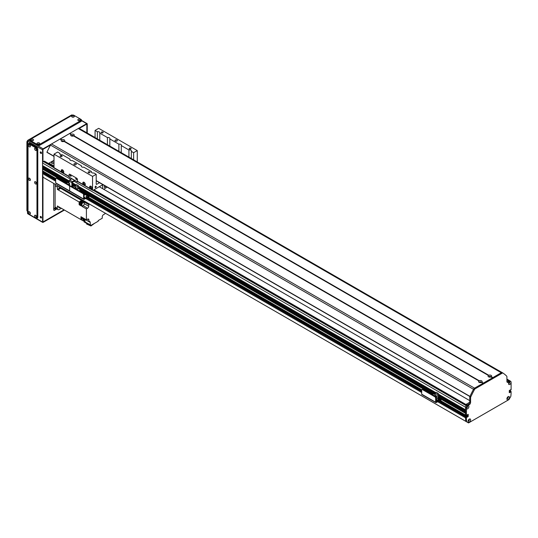 <?xml version="1.0" encoding="UTF-8"?>
<svg xmlns="http://www.w3.org/2000/svg" width="538" height="538" viewBox="0 0 538 538"><rect width="100%" height="100%" fill="white"/><g stroke="black" fill="none" stroke-linecap="round" stroke-linejoin="round"><path stroke-width="0.81" d="M99.268 186.726L469.748 400.622M467.018 407.407L466.85 407.36A0.672 0.39 -60 0 1 466.48 407.421M467.152 406.257A0.672 0.39 -60 0 1 467.287 406.607L467.314 406.667M465.995 406.136A1.184 0.686 120 0 0 465.558 407.239L465.585 409.875M465.639 410.965L465.585 412.135M465.639 413.224L465.558 415.06L466.399 415.544L465.7 415.141M467.374 414.657L467.233 416.096L466.486 416.62L467.374 415.948L467.374 414.657M466.116 416.452L465.558 416.836L465.558 417.831L437.67 401.718L465.558 417.831M43.107 172.227L42.549 172.611L42.549 173.606A55.32 31.937 120 0 0 43.127 177.298L467.986 422.612M510.259 391.025L509.284 391.913L509.284 391.53M510.159 381.025A1.184 0.686 120 0 0 510.017 380.884A1.184 0.686 120 0 0 509.822 380.83M509.345 381.899A0.672 0.39 -60 0 1 508.968 383.043L508.807 383.278M469.089 419.485L468.968 419.748A0.672 0.39 -60 0 1 468.161 420.649M507.67 397.064A0.672 0.39 -60 0 1 506.998 398.228M44.224 171.871L43.477 172.402M42.549 170.835L55.75 178.461L42.549 170.835L42.899 168.865A0.847 0.491 -60 0 0 43.571 168.488M42.549 167.856L69.093 183.176L42.549 167.856L42.825 165.798M43.571 166.229A0.847 0.491 -60 0 1 42.899 166.605L69.093 181.763M42.549 165.596L69.106 180.929L42.549 165.596L42.549 163.014A1.184 0.686 120 0 1 43.383 161.561L43.807 161.319A1.58 0.915 120 0 1 44.593 161.245L54.002 166.672M466.917 407.353L466.58 407.152L466.917 407.353M84.5 197.675L84.116 197.675M84.056 197.177L84.796 197.419L84.056 197.661M86.457 196.545L86.073 196.545M85.925 196.484L86.752 196.289L85.925 196.484M84.056 194.642L84.654 194.917L84.056 195.193M88.225 199.625L88.676 199.363A1.184 0.686 -120 0 0 88.918 198.825L88.918 196.726A0.827 0.477 120 0 0 88.75 196.343A0.827 0.477 120 0 0 88.333 196.383L84.089 198.798L84.056 194.689A1.184 0.686 -120 0 0 83.222 193.243L82.771 193.498A1.184 0.686 60 0 1 83.612 194.951L83.612 198.986A0.794 0.457 120 0 0 84.17 199.309L88.434 196.895L88.474 199.08A1.184 0.686 60 0 1 88.225 199.625A1.184 0.686 60 0 1 87.633 199.564L85.677 198.435M86.961 197.695A0.888 0.511 -120 0 0 87.681 198.488M55.67 182.853L69.644 190.916L69.644 186.888L69.644 190.916A0.794 0.457 120 0 0 69.805 191.279L55.838 183.216A0.794 0.457 120 0 1 55.67 182.853L55.67 178.818A1.184 0.686 60 0 1 55.918 178.273A1.184 0.686 60 0 1 56.51 178.334L68.803 185.435A1.184 0.686 60 0 1 69.644 186.888A1.184 0.686 60 0 1 69.886 186.343A1.184 0.686 60 0 1 70.478 186.404L82.771 193.498M70.478 186.404L70.929 186.141A1.184 0.686 -120 0 0 70.337 186.081L69.886 186.343M70.929 186.141L83.222 193.243M87.358 197.466A0.888 0.511 60 0 1 87.519 198.724A0.888 0.511 60 0 1 86.517 197.95M74.574 187.863L75.777 187.163L73.834 186.047L72.63 186.74L74.574 188.246M72.63 186.74L72.63 187.13M76.752 189.504L77.169 189.262L77.169 186.363L78.373 185.664L76.43 184.547L75.226 185.24L75.226 186.854M78.373 185.664L78.373 188.67L80.485 189.887L78.945 190.775M80.485 191.461L80.485 189.887M76.833 189.558L78.373 188.67M81.5 192.248L79.685 191.198M75.777 188.939L75.777 187.163M77.169 186.363L75.226 185.24M77.169 189.262L75.777 188.455M54.002 166.081L48.971 163.175L48.716 163.619M48.971 163.175L54.002 160.27M72.025 136.121A0.639 0.37 180 0 1 72.859 136.121M62.529 141.602A0.639 0.37 180 0 1 63.356 141.602M54.002 163.243A1.305 0.753 180 0 1 52.536 163.579A1.305 0.753 180 0 1 51.581 162.853A1.305 0.753 180 0 1 52.388 162.16A1.305 0.753 180 0 1 53.807 162.321A1.305 0.753 180 0 1 54.002 162.463M489.445 377.118A0.639 0.37 180 0 1 490.279 377.118M479.95 382.599A0.639 0.37 180 0 1 480.784 382.599M467.515 404.818L466.399 404.173L466.137 404.616M466.399 404.173L469.721 402.256M92.556 176.403L54.002 154.144L57.633 152.046L59.92 153.364A1.876 1.083 0 0 0 59.805 153.74A1.876 1.083 0 0 0 60.357 154.507A1.876 1.083 0 0 0 62.327 154.756L69.98 159.174A1.876 1.083 0 0 0 69.866 159.544A1.876 1.083 0 0 0 70.417 160.311A1.876 1.083 0 0 0 72.388 160.566L81.44 165.785A1.876 1.083 0 0 0 81.325 166.161A1.876 1.083 0 0 0 81.87 166.928A1.876 1.083 0 0 0 83.847 167.177L91.494 171.595A1.876 1.083 0 0 0 91.379 171.965A1.876 1.083 0 0 0 91.931 172.732A1.876 1.083 0 0 0 93.901 172.987L96.194 174.305L92.556 176.403L92.556 189.954A0.794 0.457 120 0 0 92.724 190.317L77.633 181.602A0.794 0.457 120 0 1 77.472 181.245L77.472 179.631A1.184 0.686 -120 0 0 76.631 178.179L69.927 174.305L76.631 178.179A1.184 0.686 60 0 1 77.472 179.631L77.472 181.891L77.802 181.696M75.972 178.455A0.794 0.457 -120 0 0 76.625 179.578M70.384 175.227A0.794 0.457 -120 0 0 71.036 176.356M69.254 176.767A0.794 0.457 -60 0 1 69.093 176.403L69.093 174.789A1.184 0.686 60 0 1 69.335 174.245A1.184 0.686 60 0 1 69.927 174.305A1.184 0.686 -120 0 0 69.335 174.245A1.184 0.686 -120 0 0 69.093 174.789L69.093 177.049L71.884 178.663L69.678 180.062A0.827 0.477 120 0 0 69.093 181.084L69.093 183.31M71.884 186.693L71.884 182.691A0.827 0.477 -60 0 1 72.469 181.676L74.674 180.277L77.472 181.891M76.631 179.47A0.794 0.457 60 0 1 75.676 178.461A0.794 0.457 60 0 1 76.631 179.47A0.639 0.37 -120 0 1 76.08 178.508M71.043 176.242A0.794 0.457 60 0 1 70.088 175.233A0.794 0.457 60 0 1 71.043 176.242A0.639 0.37 -120 0 1 70.491 175.28M75.004 180.465A0.827 0.477 -60 0 1 74.54 181.003L72.327 182.369L72.193 186.874M70.27 186.121L69.9 185.906M84.318 182.786A0.968 0.558 60 0 1 84.95 183.646A0.968 0.558 60 0 1 84.802 184.42A0.968 0.558 60 0 1 83.834 183.861A0.968 0.558 60 0 1 83.834 182.738A0.968 0.558 60 0 1 84.318 182.786M91.164 186.74A0.968 0.558 60 0 1 91.796 187.594A0.968 0.558 60 0 1 91.648 188.374A0.968 0.558 60 0 1 90.673 187.816A0.968 0.558 60 0 1 90.673 186.693A0.968 0.558 60 0 1 91.164 186.74M62.805 170.364A0.968 0.558 60 0 1 63.437 171.225A0.968 0.558 60 0 1 63.289 172.005A0.968 0.558 60 0 1 62.314 171.44A0.968 0.558 60 0 1 62.314 170.317A0.968 0.558 60 0 1 62.805 170.364M95.058 187.224A0.814 0.471 -60 0 1 95.414 186.397A0.814 0.471 -60 0 1 96.04 186.182A0.814 0.471 -60 0 1 96.04 187.123A0.814 0.471 -60 0 1 95.226 187.594A0.814 0.471 -60 0 1 95.058 187.224M98.703 128.333L137.264 150.593L133.632 152.691L131.339 151.366A1.876 1.083 0 0 0 131.454 150.996A1.876 1.083 0 0 0 128.932 149.981L121.285 145.563A1.876 1.083 0 0 0 121.4 145.193A1.876 1.083 0 0 0 118.878 144.171L109.826 138.945A1.876 1.083 0 0 0 109.94 138.575A1.876 1.083 0 0 0 107.418 137.56L99.772 133.142A1.876 1.083 0 0 0 99.886 132.772A1.876 1.083 0 0 0 97.365 131.749L95.071 130.431L98.703 128.333M137.264 161.918L137.264 150.593M91.897 189.134A1.775 1.029 60 0 1 91.164 188.986A1.775 1.029 60 0 1 90.041 187.547A1.775 1.029 60 0 1 90.142 186.094M90.902 189.134L90.303 188.65A1.775 1.029 60 0 1 89.994 186.155A1.775 1.029 60 0 1 91.769 187.184A1.775 1.029 60 0 1 91.769 189.235A1.775 1.029 60 0 1 91.46 189.315L90.902 189.134M85.058 185.186A1.775 1.029 60 0 1 84.318 185.032A1.775 1.029 60 0 1 83.195 183.593A1.775 1.029 60 0 1 83.296 182.14M84.056 185.186L83.464 184.702A1.775 1.029 60 0 1 83.148 182.2A1.775 1.029 60 0 1 84.923 183.229A1.775 1.029 60 0 1 84.923 185.28A1.775 1.029 60 0 1 84.614 185.368L84.056 185.186M63.545 172.765A1.775 1.029 60 0 1 62.805 172.611A1.775 1.029 60 0 1 61.682 171.171A1.775 1.029 60 0 1 61.783 169.719M62.542 172.765L61.951 172.281A1.775 1.029 60 0 1 61.635 169.779A1.775 1.029 60 0 1 63.41 170.808A1.775 1.029 60 0 1 63.41 172.859A1.775 1.029 60 0 1 63.101 172.947L62.542 172.765M69.093 176.672L54.163 168.051A0.794 0.457 -60 0 1 54.002 167.695L54.002 154.144M92.724 190.317A0.794 0.457 120 0 0 93.121 190.277L102.879 184.642M115.327 140.996A1.184 0.686 0 0 0 116.625 141.144A1.184 0.686 0 0 0 117.351 140.512A1.184 0.686 0 0 0 116.168 139.826A1.184 0.686 0 0 0 114.984 140.512A1.184 0.686 0 0 0 115.327 140.996M129.45 148.972A0.968 0.558 0 0 0 130.512 149.093A0.968 0.558 0 0 0 131.111 148.575A0.968 0.558 0 0 0 130.135 148.017A0.968 0.558 0 0 0 129.167 148.575A0.968 0.558 0 0 0 129.45 148.972M101.514 132.846A0.968 0.558 0 0 0 102.57 132.967A0.968 0.558 0 0 0 103.168 132.449A0.968 0.558 0 0 0 102.2 131.884A0.968 0.558 0 0 0 101.225 132.449A0.968 0.558 0 0 0 101.514 132.846M74.257 164.709A1.184 0.686 0 0 0 75.549 164.857A1.184 0.686 0 0 0 76.282 164.224A1.184 0.686 0 0 0 75.098 163.539A1.184 0.686 0 0 0 73.908 164.224A1.184 0.686 0 0 0 74.257 164.709M60.438 156.558A0.968 0.558 0 0 0 61.5 156.679A0.968 0.558 0 0 0 62.099 156.161A0.968 0.558 0 0 0 61.124 155.596A0.968 0.558 0 0 0 60.155 156.161A0.968 0.558 0 0 0 60.438 156.558M88.38 172.685A0.968 0.558 0 0 0 89.436 172.806A0.968 0.558 0 0 0 90.041 172.288A0.968 0.558 0 0 0 89.066 171.73A0.968 0.558 0 0 0 88.097 172.288A0.968 0.558 0 0 0 88.38 172.685M91.494 171.595L91.494 172.342M99.523 182.705L96.753 184.305A0.794 0.457 -60 0 1 96.194 183.983L96.194 174.305M59.92 153.364L59.92 154.11M133.632 152.691L133.632 159.82M131.339 151.366L131.339 158.495M95.071 137.56L95.071 130.431M128.932 157.109L128.932 149.981M121.285 145.563L121.285 152.691M118.878 151.299L118.878 144.171M109.826 138.945L109.826 146.08M102.617 185.112L102.617 188.663M107.149 187.103L103.733 189.309M105.609 186.215A0.968 0.558 -60 0 1 105.159 187.15A0.968 0.558 -60 0 1 104.439 187.385A0.968 0.558 -60 0 1 104.237 186.935A0.968 0.558 -60 0 1 104.863 185.785M116.564 141.158A1.184 0.686 0 0 0 115.771 141.158M75.495 164.87A1.184 0.686 0 0 0 74.701 164.87M99.772 133.142L99.772 140.27M97.365 138.878L97.365 131.749M69.98 159.174L69.98 159.921M81.44 165.785L81.44 166.531M107.418 144.688L107.418 137.56M490.992 376.916L492.519 377.797L490.952 376.93A1.796 1.036 180 0 1 488.591 376.842A1.796 1.036 180 0 1 488.43 375.477L488.78 375.275A1.796 1.036 180 0 1 491.14 375.369A1.796 1.036 180 0 1 491.302 376.735L490.999 376.923M490.703 377.024A0.888 0.511 -0 0 0 490.757 376.849A0.888 0.511 -0 0 0 490.495 376.486A0.888 0.511 -0 0 0 489.526 376.371A0.888 0.511 -0 0 0 488.975 376.849A0.888 0.511 -0 0 0 489.029 377.024M490.548 377.064A0.888 0.511 -0 0 0 490.495 377.03A0.888 0.511 -0 0 0 489.183 377.064M71.359 134.278A1.796 1.036 180 0 1 73.713 134.372A1.796 1.036 180 0 1 73.874 135.737L73.524 135.932A1.796 1.036 180 0 1 71.171 135.845A1.796 1.036 180 0 1 71.009 134.48L71.359 134.278L69.826 133.397L78.266 128.521A1.977 1.143 -60 0 1 79.247 128.421A1.977 1.143 -60 0 1 79.301 128.454L502.21 372.619M73.276 136.027A0.888 0.511 -0 0 0 73.329 135.852A0.888 0.511 -0 0 0 73.074 135.489A0.888 0.511 -0 0 0 72.099 135.374A0.888 0.511 -0 0 0 71.554 135.852A0.888 0.511 -0 0 0 71.608 136.027M73.121 136.067A0.888 0.511 -0 0 0 73.074 136.033A0.888 0.511 -0 0 0 71.762 136.067M481.49 382.404L483.023 383.285L481.449 382.417A1.796 1.036 180 0 1 479.096 382.323A1.796 1.036 180 0 1 478.934 380.965L64.029 141.42A1.796 1.036 180 0 1 61.668 141.326A1.796 1.036 180 0 1 61.507 139.967L61.857 139.766A1.796 1.036 180 0 1 64.217 139.86A1.796 1.036 180 0 1 64.378 141.218L64.076 141.407M63.78 141.514A0.888 0.511 -0 0 0 63.834 141.333A0.888 0.511 -0 0 0 63.571 140.969A0.888 0.511 -0 0 0 62.603 140.862A0.888 0.511 -0 0 0 62.052 141.333A0.888 0.511 -0 0 0 62.105 141.514M63.625 141.555A0.888 0.511 -0 0 0 63.571 141.521A0.888 0.511 -0 0 0 62.26 141.555M64.069 141.407L479.284 380.763A1.796 1.036 180 0 1 481.638 380.857A1.796 1.036 180 0 1 481.799 382.215L481.497 382.404M481.201 382.511A0.888 0.511 -0 0 0 481.254 382.33A0.888 0.511 -0 0 0 480.992 381.967A0.888 0.511 -0 0 0 480.024 381.859A0.888 0.511 -0 0 0 479.479 382.33A0.888 0.511 -0 0 0 479.533 382.511M481.046 382.552A0.888 0.511 -0 0 0 480.992 382.518A0.888 0.511 -0 0 0 479.688 382.552M502.371 372.72A79.025 45.629 120 0 0 502.31 372.679A1.977 1.143 120 0 0 502.263 372.646A1.977 1.143 120 0 0 501.275 372.747L492.774 377.683M492.546 377.81L483.272 383.164L481.725 382.269M69.53 133.592L71.009 134.48M483.043 383.298L474.543 388.174A1.977 1.143 120 0 0 473.507 389.304A79.025 45.629 120 0 0 469.956 396.378L469.93 396.466M54.002 156.356L46.941 152.153A79.025 45.629 -60 0 1 50.498 145.078A1.977 1.143 -60 0 1 51.534 143.955L59.974 139.08L61.588 139.967M60.148 139.14L69.476 133.592M73.572 135.919L488.511 375.484M467.374 415.565L466.399 415.544L466.52 407.3A1.796 1.036 -60 0 1 467.656 405.854A1.796 1.036 -60 0 1 468.921 406.513A1.796 1.036 -60 0 1 467.778 408.705A1.796 1.036 -60 0 1 466.399 408.261M465.558 415.06L440.965 400.864L465.558 415.06L465.558 407.562A1.977 1.143 -60 0 1 466.957 405.141L468.349 404.334A1.977 1.143 120 0 0 469.748 401.913L469.748 397.36A1.977 1.143 -60 0 1 470.024 396.244A79.025 45.629 -60 0 1 473.521 389.297A1.977 1.143 -60 0 1 474.556 388.174L501.268 372.747A1.977 1.143 -60 0 1 502.25 372.652A1.977 1.143 -60 0 1 502.304 372.679L503.043 373.11M466.957 415.289L468.215 414.334L468.215 416.432L467.038 417.273M466.957 417.226L465.558 416.836L440.804 402.545M466.399 417.32L466.399 418.631L465.558 418.147L465.558 416.836L466.533 417.078M466.399 418.631A55.32 31.937 120 0 0 466.628 421.671A0.625 0.363 120 0 0 466.755 421.9L468.544 422.935L508.948 399.606L510.744 396.499A0.625 0.363 120 0 0 510.871 396.129A55.32 31.937 120 0 0 511.1 392.821L511.06 391.422L509.284 391.045M510.542 391.772L509.701 391.287L510.623 391.624M509.284 391.334L510.542 392.061M510.454 392.202L509.284 392.72L509.284 390.622L510.454 389.788M510.542 389.835L510.206 389.929L510.623 390.171L511.1 389.734L511.1 382.451A1.796 1.036 -60 0 1 509.748 384.482A1.796 1.036 -60 0 1 508.571 383.695A1.796 1.036 -60 0 1 509.842 381.496A1.796 1.036 -60 0 1 510.972 381.637A1.977 1.143 120 0 0 510.69 381.328A1.977 1.143 120 0 0 509.701 381.429L508.309 382.236A1.977 1.143 -60 0 1 507.321 382.33A1.977 1.143 -60 0 1 506.91 381.429L506.91 376.876A1.977 1.143 120 0 0 506.635 376.075A79.025 45.629 120 0 0 503.138 373.164A1.977 1.143 120 0 0 503.091 373.137A1.977 1.143 120 0 0 502.102 373.231L475.39 388.658A1.977 1.143 120 0 0 474.355 389.781A79.025 45.629 120 0 0 470.864 396.728A1.977 1.143 120 0 0 470.589 397.844L470.589 402.397A1.977 1.143 -60 0 1 469.19 404.818L467.791 405.625A1.977 1.143 120 0 0 466.52 407.3M468.06 421.281A1.796 1.036 -60 0 1 469.331 419.075A1.796 1.036 -60 0 1 470.602 419.815A1.796 1.036 -60 0 1 469.331 422.014A1.796 1.036 -60 0 1 468.06 421.281M506.897 398.86A1.796 1.036 -60 0 1 508.168 396.654A1.796 1.036 -60 0 1 509.439 397.387A1.796 1.036 -60 0 1 508.168 399.593A1.796 1.036 -60 0 1 506.897 398.86M440.938 402.296L466.036 416.399L440.965 401.926M509.358 390.44L510.219 390.938L509.325 390.487M509.284 390.85L510.959 391.429M440.965 401.886L466.87 416.883M506.991 381.926A1.977 1.143 120 0 0 507.469 381.751L508.867 380.944A1.977 1.143 -60 0 1 509.856 380.843L510.69 381.328M466.755 421.9L465.915 421.415A0.625 0.363 -60 0 1 465.787 421.187A55.32 31.937 -60 0 1 465.558 418.147M506.991 398.45A0.888 0.511 120 0 0 507.771 397.898A0.888 0.511 120 0 0 507.859 396.943M508.666 383.285A0.888 0.511 120 0 0 509.452 382.733A0.888 0.511 120 0 0 509.533 381.785M466.48 407.643A0.888 0.511 120 0 0 467.26 407.091A0.888 0.511 120 0 0 467.347 406.143M468.154 420.871A0.888 0.511 120 0 0 468.934 420.319A0.888 0.511 120 0 0 469.022 419.371M468.114 420.81A0.888 0.511 120 0 0 468.242 420.945A0.888 0.511 120 0 0 469.129 420.434A0.888 0.511 120 0 0 469.129 419.405A0.888 0.511 120 0 0 468.948 419.364M466.439 407.582A0.888 0.511 120 0 0 466.567 407.717A0.888 0.511 120 0 0 467.455 407.205A0.888 0.511 120 0 0 467.455 406.177A0.888 0.511 120 0 0 467.273 406.136M510.972 381.637L511.1 382.451M508.632 383.224A0.888 0.511 120 0 0 508.753 383.359A0.888 0.511 120 0 0 509.647 382.848A0.888 0.511 120 0 0 509.647 381.819A0.888 0.511 120 0 0 509.466 381.778M506.951 398.389A0.888 0.511 120 0 0 507.078 398.524A0.888 0.511 120 0 0 507.966 398.012A0.888 0.511 120 0 0 507.966 396.983A0.888 0.511 120 0 0 507.785 396.943M56.51 178.334L56.954 178.078A1.184 0.686 -120 0 0 56.362 178.017L55.918 178.273M56.954 178.078L69.247 185.173L68.803 185.435M70.034 186.256A1.184 0.686 -120 0 0 69.247 185.173M83.612 198.986L69.644 190.916A0.794 0.457 120 0 0 70.202 191.239M65.737 183.061L60.807 180.217A0.827 0.477 120 0 0 60.599 180.176M72.825 186.625L72.327 186.343M69.644 185.509L69.644 183.626L67.701 182.503L66.497 183.196L68.44 184.709M66.497 183.196L66.497 183.586M65.663 183.102L66.611 183.135M68.44 184.319L69.644 183.626M440.272 402.875L440.716 402.612A1.184 0.686 -120 0 0 440.965 402.074L440.965 399.976A0.827 0.477 120 0 0 440.79 399.593A0.827 0.477 120 0 0 440.38 399.633L436.136 402.047L436.103 397.945A1.184 0.686 -120 0 0 435.262 396.493L434.818 396.748A1.184 0.686 60 0 1 435.652 398.201L435.652 402.236A0.794 0.457 120 0 0 436.217 402.558L440.474 400.144L440.514 402.33A1.184 0.686 60 0 1 440.272 402.875A1.184 0.686 60 0 1 439.68 402.814L437.724 401.684M439.008 400.945A0.888 0.511 -120 0 0 439.728 401.738M435.82 402.592L421.846 394.529A0.794 0.457 120 0 1 421.684 394.166L421.684 390.137A1.184 0.686 60 0 1 421.933 389.593A1.184 0.686 60 0 1 422.525 389.653L434.818 396.748M422.525 389.653L422.969 389.391A1.184 0.686 -120 0 0 422.377 389.337L421.933 389.593M422.969 389.391L435.262 396.493M439.405 400.716A0.888 0.511 60 0 1 439.566 401.973A0.888 0.511 60 0 1 438.557 401.2M431.752 394.374L426.822 391.53A0.827 0.477 120 0 0 426.614 391.496M436.103 399.458A0.693 0.397 180 0 1 437.044 399.828A0.693 0.397 180 0 1 436.103 400.205M437.818 398.981A0.693 0.397 180 0 1 439.001 398.698A0.693 0.397 180 0 1 437.818 398.981M465.558 413.366L438.255 397.602L436.103 398.846M436.412 400.924L440.212 398.732L440.212 399.573L436.412 401.765L436.103 400.749M438.255 393.439L436.311 392.323L435.108 393.016L437.051 394.139L438.255 393.439L438.255 397.602M435.652 396.829L435.652 394.939L433.715 393.823L432.512 394.515L434.455 396.022M432.512 394.515L432.512 394.899M431.671 394.421L432.626 394.448M435.108 394.63L435.108 393.016M437.051 394.139L437.051 397.037L436.062 397.616M434.455 395.638L435.652 394.939M435.652 396.23L437.051 397.037M62.2 208.771L83.155 220.869L83.76 220.526M61.359 208.287L59.308 209.47A2.764 1.594 -60 0 1 57.929 209.612A2.764 1.594 -60 0 1 57.358 208.34L57.358 205.973L80.962 219.605L80.962 216.713L86.41 219.86L87.64 219.154L88.898 219.874A1.775 1.029 120 0 0 88.528 219.06A1.775 1.029 120 0 0 87.64 219.154M60.565 187.385A2.569 1.48 -60 0 1 58.79 188.455L59.631 188.939A181.763 104.937 120 0 0 58.191 189.901L58.191 189.901A181.763 104.937 120 0 1 60.586 188.307A2.172 1.258 -60 0 0 61.197 187.749M58.77 206.794A1.305 0.753 120 0 0 58.985 207.776A1.305 0.753 120 0 0 59.947 207.473M57.358 208.34L55.118 207.056A2.764 1.594 120 0 0 55.69 208.32L57.929 209.612M105.118 213.109A2.172 1.258 120 0 0 104.957 213.801L103.511 214.635A1.775 1.029 120 0 0 102.254 216.814L102.254 218.233L98.205 220.573L98.205 221.219L90.545 225.637L90.545 224.992L85.112 221.999A181.763 104.937 120 0 1 84.923 219.396L83.531 218.589A1.5 0.868 120 0 0 83.504 220.378A1.5 0.868 120 0 0 83.659 220.439M84.136 220.607A1.5 0.868 -60 0 1 83.787 220.54A1.5 0.868 -60 0 1 83.814 218.758M83.155 220.869A181.763 104.937 -60 0 1 83.007 218.899M83.874 218.791A1.385 0.8 120 0 0 83.558 219.807A1.385 0.8 120 0 0 83.847 220.439L84.574 220.856A1.385 0.8 -60 0 1 84.284 220.224A1.385 0.8 -60 0 1 84.6 219.208M85.024 220.889A1.385 0.8 -60 0 1 84.574 220.856L83.982 221.844L90.545 225.637M90.418 225.066A181.763 104.937 -60 0 1 90.229 222.416A2.172 1.258 120 0 0 89.785 221.535A2.172 1.258 120 0 0 88.898 221.542L83.531 218.448M82.489 218.872A181.763 104.937 -60 0 1 80.962 219.605M57.647 185.704A2.764 1.594 -60 0 0 57.358 187.049L57.358 189.416L79.147 201.999L79.147 202.866A1.5 0.868 120 0 0 79.086 203.31A1.5 0.868 120 0 0 79.147 203.687L79.147 204.729L80.021 204.225A1.5 0.868 -60 0 1 79.678 204.158A1.5 0.868 -60 0 1 79.368 203.472A1.5 0.868 -60 0 1 80.021 201.958A1.5 0.868 -60 0 1 81.177 201.555A1.5 0.868 -60 0 1 81.413 201.831M55.118 207.056L55.118 185.758A2.764 1.594 120 0 1 55.407 184.413M86.41 208.926L81.944 206.343L83.168 205.63L87.64 208.213L86.41 208.926L86.41 219.86M81.944 206.343L81.944 203.613A181.763 104.937 -60 0 1 84.291 202.046L88.757 204.628A181.763 104.937 -60 0 1 88.804 204.595A2.172 1.258 120 0 0 89.416 204.043M79.147 204.729L81.103 205.859L81.103 203.129L81.944 203.613M79.147 203.687A1.5 0.868 120 0 0 79.395 203.996A1.5 0.868 120 0 0 79.55 204.057M81.023 201.501A1.5 0.868 120 0 0 80.902 201.394A1.5 0.868 120 0 0 79.147 202.866M81.507 201.884L81.507 200.425A181.763 104.937 -60 0 0 79.147 201.999M82.052 202.315L82.052 200.755A181.763 104.937 120 0 1 82.065 200.748L81.507 200.425M82.052 200.755L83.451 201.562A181.763 104.937 120 0 0 81.103 203.129M88.757 204.628L88.757 206.276L84.291 203.7A1.58 0.915 -60 0 1 83.168 205.63M87.64 208.213A1.58 0.915 120 0 0 88.757 206.276M88.898 219.874L88.898 221.542M83.982 221.199L85.098 221.844M79.705 205.052L80.613 204.527L79.705 205.052M90.949 225.409L90.949 225.987L94.553 223.324M90.949 225.987L86.584 224.023L86.584 223.351M81.689 218.509A1.184 0.686 -60 0 1 81.615 218.475A1.184 0.686 -60 0 1 81.621 217.096M81.87 218.603A1.184 0.686 -60 0 1 81.749 218.556A1.184 0.686 -60 0 1 81.763 217.177A1.163 0.672 120 0 0 81.52 218.004A1.163 0.672 120 0 0 81.763 218.542A1.163 0.672 120 0 0 81.87 218.583M82.206 218.71A1.163 0.672 -60 0 1 81.958 218.657A1.163 0.672 -60 0 1 81.715 218.119A1.163 0.672 -60 0 1 81.964 217.291M82.005 217.318A1.089 0.625 120 0 0 81.769 218.085A1.089 0.625 120 0 0 81.998 218.583L82.556 218.905A1.089 0.625 -60 0 1 82.327 218.408A1.089 0.625 -60 0 1 82.563 217.641M83.652 218.267A1.089 0.625 -60 0 1 82.556 218.905M84.291 203.7L84.291 202.046M58.79 188.455A181.763 104.937 120 0 0 57.358 189.416M58.75 186.343A1.305 0.753 120 0 0 58.985 187.237A1.305 0.753 120 0 0 59.886 186.995M81.843 202.08L81.117 201.663A1.385 0.8 120 0 0 80.054 202.032A1.385 0.8 120 0 0 79.449 203.425A1.385 0.8 120 0 0 79.738 204.057L80.465 204.474A1.385 0.8 -60 0 1 80.175 203.841A1.385 0.8 -60 0 1 80.781 202.449A1.385 0.8 -60 0 1 81.843 202.08A1.385 0.8 -60 0 1 82.106 202.456L82.099 202.429M81.097 204.44L81.103 204.44A1.385 0.8 -60 0 1 80.465 204.474M56.544 208.811L55.959 209.148A1.184 0.686 -60 0 1 55.367 209.208A1.184 0.686 -60 0 1 55.118 208.663L53.719 207.856M55.118 184.245L55.118 208.663M38.985 144.191A0.672 0.39 0 0 0 37.727 144.191M39.321 142.94A1.365 0.787 180 0 1 39.321 144.049A1.365 0.787 180 0 1 37.391 144.049A1.365 0.787 180 0 1 37.391 142.94A1.365 0.787 180 0 1 39.321 142.94M38.884 144.224A0.672 0.39 0 0 0 37.828 144.224M73.632 117.096A0.672 0.39 0 0 0 72.368 117.096M73.962 115.838A1.365 0.787 180 0 1 73.968 116.954A1.365 0.787 180 0 1 72.038 116.954A1.365 0.787 180 0 1 72.038 115.838A1.365 0.787 180 0 1 73.962 115.838M73.524 117.123A0.672 0.39 0 0 0 72.475 117.123M79.779 120.64A0.672 0.39 0 0 0 78.514 120.64M80.115 119.389A1.365 0.787 180 0 1 80.115 120.499A1.365 0.787 180 0 1 78.185 120.499A1.365 0.787 180 0 1 78.185 119.389A1.365 0.787 180 0 1 80.115 119.389M79.671 120.673A0.672 0.39 0 0 0 78.622 120.673M32.838 140.647A0.672 0.39 0 0 0 31.581 140.647M33.174 139.389A1.365 0.787 180 0 1 33.174 140.505A1.365 0.787 180 0 1 31.244 140.505A1.365 0.787 180 0 1 31.244 139.389A1.365 0.787 180 0 1 33.174 139.389M32.737 140.674A0.672 0.39 0 0 0 31.681 140.674M27.741 140.593A0.794 0.457 -0 0 0 27.741 141.238A0.794 0.457 -60 0 1 28.299 140.27L71.884 115.105A0.794 0.457 -60 0 1 72.28 115.065A0.794 0.794 0 0 0 71.487 115.065A0.794 0.457 60 0 1 71.884 115.105L72.166 115.267A1.184 0.686 180 0 1 73.84 115.267L81.103 119.463A1.184 0.686 180 0 1 81.453 119.947A1.184 0.686 180 0 1 81.103 120.431L81.103 121.4A1.184 0.686 0 0 0 81.453 120.916L81.453 119.947M72.166 115.267L30.256 139.463A1.184 0.686 180 0 0 29.906 139.947A1.184 0.686 180 0 0 30.256 140.431L37.519 144.628L37.519 145.596L30.256 141.4L30.256 140.431M37.519 145.596A1.184 0.686 0 0 0 39.193 145.596L39.193 144.628A1.184 0.686 180 0 1 37.519 144.628M39.193 144.628L81.103 120.431M29.906 139.947L29.906 140.916A1.184 0.686 0 0 0 30.256 141.4M81.103 121.4L39.193 145.596M40.585 151.877A0.888 0.511 -120 0 0 41.15 153.256A0.888 0.511 -120 0 0 41.433 153.343M40.868 153.417A0.888 0.511 60 0 1 40.289 152.631A0.888 0.511 60 0 1 40.424 151.918A0.888 0.511 60 0 1 41.312 152.436A0.888 0.511 60 0 1 41.312 153.458A0.888 0.511 60 0 1 40.868 153.417M40.585 216.404A0.888 0.511 -120 0 0 41.15 217.782A0.888 0.511 -120 0 0 41.433 217.863M40.868 217.944A0.888 0.511 60 0 1 40.289 217.157A0.888 0.511 60 0 1 40.424 216.444A0.888 0.511 60 0 1 41.312 216.962A0.888 0.511 60 0 1 41.312 217.984A0.888 0.511 60 0 1 40.868 217.944M27.902 213.868A0.794 0.457 -60 0 1 27.741 213.505A0.794 0.457 180 0 1 27.505 213.183A0.794 0.794 0 0 0 27.902 213.868L42.71 222.416A0.794 0.457 -60 0 1 42.549 222.053L27.741 213.505L27.741 141.238L42.549 149.786A0.794 0.457 -60 0 1 43.107 148.818L28.299 140.27A0.794 0.457 -120 0 0 27.902 140.23A0.794 0.794 0 0 0 27.505 140.916L27.505 213.183M64.432 210.062L43.107 222.376A0.794 0.457 -60 0 1 42.71 222.416M81.453 120.626L86.692 123.653A0.794 0.457 -60 0 1 87.25 123.975L87.25 133.041M31.877 140.707L32.542 140.707M72.67 117.156L73.336 117.156M78.817 120.707L79.483 120.707M38.023 144.258L38.689 144.258M36.389 149.208L36.059 148.636M30.242 212.766L29.913 212.194M36.389 182.765L36.059 182.187M30.242 179.215L29.913 178.636M36.389 216.316L36.059 215.738M30.242 145.663L29.913 145.085M64.157 209.901L42.825 222.214L42.825 175.67M79.099 128.36L86.968 123.814L86.968 132.879M42.825 162.133L42.825 149.302L50.693 144.762M42.825 172.288L42.825 171.064M42.825 168.885L42.825 168.058M86.692 123.653L43.107 148.818M42.549 149.786L42.549 222.053M41.5 153.034A0.639 0.37 60 0 1 40.888 151.978M41.5 217.56A0.639 0.37 60 0 1 40.888 216.498M53.719 209.793A1.184 0.686 120 0 0 53.968 210.338A1.184 0.686 120 0 0 54.56 210.277L53.719 209.793L53.719 183.438M56.826 208.973L54.56 210.277M502.263 372.646L79.247 128.421L86.833 124.056L86.833 132.799M42.966 161.931L42.966 149.382L50.538 145.011M64.015 209.82L42.966 221.972L42.966 176.477M42.966 172.207L42.966 171.145M42.966 168.871L42.966 168.138M42.966 166.612L42.966 165.879M27.525 140.748A1.184 0.686 120 0 0 26.9 142.045L27.505 142.395M27.505 210.788L26.9 210.439A1.184 0.686 120 0 0 27.149 210.983L27.505 211.192M26.9 210.439L26.9 142.045M35.562 215.294L35.562 215.294A1.365 0.787 60 0 1 36.523 216.969A1.365 0.787 60 0 1 35.562 217.52A1.365 0.787 60 0 1 34.6 215.852A1.365 0.787 60 0 1 35.562 215.294M35.851 215.516A0.672 0.39 -120 0 0 36.483 216.606M35.925 215.59A0.672 0.39 -120 0 0 36.456 216.498M29.415 144.641L29.415 144.641A1.365 0.787 60 0 1 30.377 146.309A1.365 0.787 60 0 1 29.415 146.867A1.365 0.787 60 0 1 28.453 145.199A1.365 0.787 60 0 1 29.415 144.641M29.704 144.857A0.672 0.39 -120 0 0 30.336 145.953M29.778 144.937A0.672 0.39 -120 0 0 30.31 145.845M35.562 181.743L35.562 181.743A1.365 0.787 60 0 1 36.523 183.411A1.365 0.787 60 0 1 35.562 183.969A1.365 0.787 60 0 1 34.6 182.301A1.365 0.787 60 0 1 35.562 181.743M35.851 181.958A0.672 0.39 -120 0 0 36.483 183.054M35.925 182.039A0.672 0.39 -120 0 0 36.456 182.947M29.415 178.192L29.415 178.192A1.365 0.787 60 0 1 30.377 179.867A1.365 0.787 60 0 1 29.415 180.418A1.365 0.787 60 0 1 28.453 178.751A1.365 0.787 60 0 1 29.415 178.192M29.704 178.414A0.672 0.39 -120 0 0 30.336 179.504M29.778 178.488A0.672 0.39 -120 0 0 30.31 179.396M35.562 148.192L35.562 148.192A1.365 0.787 60 0 1 36.523 149.86A1.365 0.787 60 0 1 35.562 150.418A1.365 0.787 60 0 1 34.6 148.744A1.365 0.787 60 0 1 35.562 148.192M35.851 148.407A0.672 0.39 -120 0 0 36.483 149.503M35.925 148.488A0.672 0.39 -120 0 0 36.456 149.396M29.415 211.75L29.415 211.75A1.365 0.787 60 0 1 30.377 213.418A1.365 0.787 60 0 1 29.415 213.976A1.365 0.787 60 0 1 28.453 212.302A1.365 0.787 60 0 1 29.415 211.75M29.704 211.965A0.672 0.39 -120 0 0 30.336 213.055M29.778 212.039A0.672 0.39 -120 0 0 30.31 212.954M36.12 148.011A1.184 0.686 60 0 1 36.961 149.463L37.794 148.979A1.184 0.686 -120 0 0 36.961 147.526L36.12 148.011L28.857 143.821L29.691 143.337L36.961 147.526M36.712 218.401L37.552 217.917A1.184 0.686 -120 0 0 37.794 217.379L36.961 217.863A1.184 0.686 60 0 1 36.712 218.401A1.184 0.686 60 0 1 36.12 218.347L28.857 214.151A1.184 0.686 60 0 1 28.016 212.698L28.016 144.305A1.184 0.686 60 0 1 28.265 143.76A1.184 0.686 60 0 1 28.857 143.821M36.961 217.863L36.961 149.463M29.691 143.337A1.184 0.686 -120 0 0 29.099 143.276L28.265 143.76M37.794 148.979L37.794 217.379M509.183 380.803L506.91 379.492M467.233 416.096L440.965 400.931M467.152 416.237L440.965 401.119M421.698 389.996L88.918 197.87M55.683 178.677L44.136 172.019M439.674 401.187L439.136 400.871M421.684 390.796L88.918 198.677M87.633 197.93L87.089 197.621M55.67 179.484L43.02 172.18M439.748 401.61L439.169 401.281M421.684 391.187L88.891 199.047M87.701 198.361L87.129 198.031M55.67 179.867L42.684 172.368M421.684 391.509L88.763 199.295M55.67 180.19L42.549 172.611M85.616 198.475L421.684 392.505L85.623 198.468M55.67 181.171L42.549 173.599L55.67 181.185M465.847 421.355L43.127 177.298M467.408 406.721L466.977 406.472M466.587 405.41L93.538 190.035M54.002 167.21L43.807 161.319M467.233 415.773L466.762 415.497M467.293 415.672L466.87 415.43M467.32 415.659L466.897 415.417M421.758 389.774L88.918 197.614L421.758 389.774M432.707 394.401L80.485 191.044M66.692 183.088L42.549 169.147M465.558 413.177L438.255 397.407M432.875 394.307L80.485 190.856M72.993 186.531L72.327 186.148M66.86 182.987L42.63 168.999M465.558 412.922L438.255 397.158M433.097 394.179L80.485 190.6M73.215 186.404L72.327 185.892M67.082 182.859L42.852 168.871M465.558 412.881L438.255 397.118M433.13 394.159L80.485 190.56M73.249 186.383L72.327 185.852M67.115 182.846L42.899 168.865M465.558 412.074L438.255 396.311L465.558 412.074M435.108 394.502L78.373 188.535L435.108 394.502M75.226 186.726L72.327 185.052L75.226 186.726M465.558 411.113L438.255 395.343M435.108 393.534L78.373 187.567M75.226 185.758L72.327 184.083M69.093 182.214L42.549 166.888M465.558 410.918L438.255 395.154M435.108 393.339L78.373 187.379M75.226 185.563L72.327 183.888M69.093 182.019L42.63 166.74M465.558 410.662L438.255 394.899M435.108 393.083L78.373 187.123M75.226 185.307L72.327 183.633M465.558 410.622L438.255 394.858M435.108 393.043L78.373 187.083M75.226 185.274L72.327 183.599M69.093 181.723L42.899 166.605M465.558 409.821L438.255 394.058L465.558 409.821M435.78 392.626L78.373 186.282L435.78 392.626M75.898 184.85L72.327 182.792L75.898 184.85M465.558 407.239L74.116 181.245M70.875 179.369L42.549 163.014M466.285 405.726L93.121 190.277M61.951 172.281L43.383 161.561M508.726 381.025L506.91 379.976M88.918 198.825L88.474 199.08M83.612 194.951L84.056 194.689M83.726 193.727L88.333 196.383M74.674 180.304L71.884 178.697M71.803 178.838L74.594 180.452M72.469 181.676L69.678 180.062M69.093 181.084L71.884 182.691M84.614 185.368L90.303 188.65M77.472 181.245L83.464 184.702M63.101 172.947L69.093 176.403M91.46 189.315L92.556 189.954M96.194 183.983L96.753 184.305M491.302 376.735L492.835 377.615M78.266 128.521L502.102 373.231M73.874 135.737L488.78 375.275M491.221 376.782L492.747 377.663M69.765 133.458L71.319 134.352M490.952 376.93L492.485 377.817M481.799 382.215L483.332 383.103M64.298 141.272L479.237 380.837M64.378 141.218L479.284 380.763M481.449 382.417L482.983 383.305M64.029 141.42L478.934 380.965M96.194 180.714L469.923 396.486M46.941 152.153L54.002 156.228M96.194 180.586L469.956 396.378M50.498 145.078L474.355 389.781M51.534 143.955L475.39 388.658M59.974 139.08L61.507 139.967M60.263 138.939L61.816 139.84M60.323 138.878L61.857 139.766M73.524 135.932L488.43 375.477M73.8 135.784L488.739 375.349M466.379 408.039L465.558 407.562M467.791 405.625L466.957 405.141M469.19 404.818L468.349 404.334M469.748 401.913L470.589 402.397M468.215 416.432L467.374 415.948M468.073 416.674L467.233 416.19M466.628 421.671L465.787 421.187M509.701 381.429L508.867 380.944M508.309 382.236L507.469 381.751M470.864 396.728L470.024 396.244M470.589 397.844L469.748 397.36M440.965 402.074L440.514 402.33M421.684 394.166L435.652 402.236M435.652 398.201L436.103 397.945M90.229 222.416L83.477 218.515M57.358 187.049L55.118 185.758M88.804 204.595L60.586 188.307M506.91 379.095L510.017 380.884M43.08 172.173L55.67 179.443M87.122 197.601L87.613 197.883M88.918 198.636L421.684 390.756M439.169 400.85L439.654 401.133M94.002 189.766L466.997 405.114M42.589 170.929L55.723 178.515M88.918 197.681L421.738 389.828M42.569 167.91L69.093 183.216M72.327 185.092L75.226 186.767M78.373 188.576L435.108 394.536M438.255 396.351L465.558 412.115M42.569 165.65L69.099 180.963M72.327 182.833L75.865 184.87M78.373 186.323L435.746 392.646M438.255 394.098L465.558 409.862M69.805 191.279L83.773 199.342M81.574 192.207L88.75 196.343M46.961 152.355L54.002 156.423M96.194 180.781L469.903 396.54M510.219 390.938L511.06 391.422M510.172 389.949L510.569 390.178M466.09 416.392L466.93 416.876M503.091 373.137L502.25 372.652M440.212 399.257L440.79 399.593M53.719 208.26L55.367 209.208M87.089 123.619L81.453 120.364M27.902 140.23L71.487 115.065"/></g></svg>
